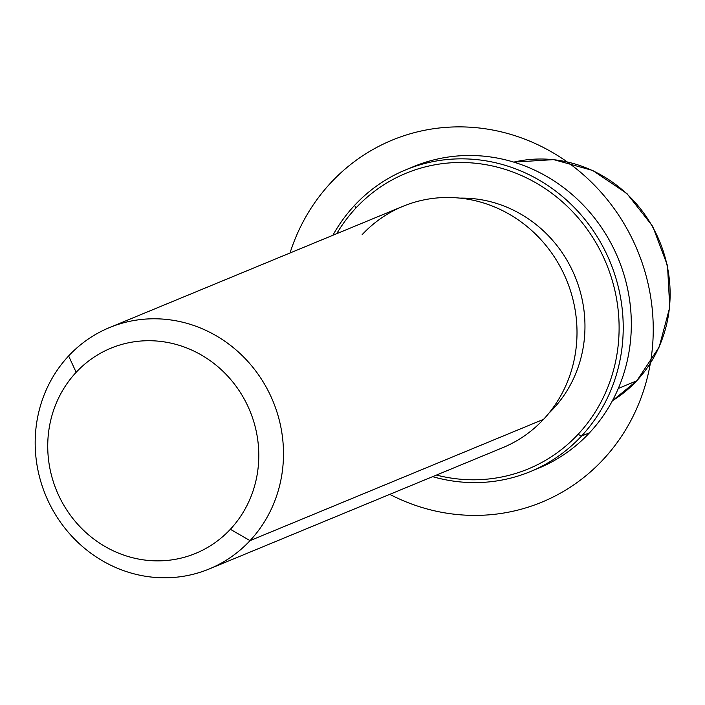 <?xml version="1.0" encoding="UTF-8"?>
<svg xmlns="http://www.w3.org/2000/svg" width="705" height="705" viewBox="0 0 705 705"><rect width="100%" height="100%" fill="white"/><g stroke="black" fill="none" stroke-linecap="round" stroke-linejoin="round"><path stroke-width="1.06" d="M553.187 408.865L551.865 409.411L553.187 408.865A124.054 116.871 67.5 0 1 548.86 413.253A124.054 116.871 -112.5 0 0 553.187 408.865A124.054 116.871 -112.5 0 0 573.755 273.522A124.054 116.871 -112.5 0 0 459.96 198.123A124.054 116.871 67.5 0 1 573.755 273.522A124.054 116.871 67.5 0 1 553.187 408.865M109.46 327.596L402.978 206.309A130.584 123.022 67.5 0 1 554.165 256.655A130.584 123.022 67.5 0 1 543.555 419.334L250.037 540.629A130.584 123.022 -112.5 0 0 260.647 377.95A130.584 123.022 -112.5 0 0 109.46 327.596A130.584 123.022 -112.5 0 0 68.623 355.946A130.584 123.022 -112.5 0 0 58.022 518.624A130.584 123.022 -112.5 0 0 209.209 568.979A130.584 123.022 -112.5 0 0 250.037 540.629L543.555 419.334A130.584 123.022 -112.5 0 0 537.624 236.184A130.584 123.022 -112.5 0 0 362.141 234.659M543.555 419.334A130.584 123.022 67.5 0 1 502.718 447.684L209.209 568.979M68.623 355.946L76.158 372.31A111.002 104.569 -112.5 0 0 81.207 527.983A111.002 104.569 -112.5 0 0 230.359 529.288L250.037 540.629A130.584 123.022 67.5 0 1 74.563 539.096A130.584 123.022 67.5 0 1 68.623 355.946A130.584 123.022 67.5 0 1 244.106 357.479A130.584 123.022 67.5 0 1 250.037 540.629L230.359 529.288A111.002 104.569 -112.5 0 0 225.318 373.606A111.002 104.569 -112.5 0 0 76.158 372.31L68.623 355.946M230.359 529.288A111.002 104.569 67.5 0 1 81.207 527.983A111.002 104.569 67.5 0 1 76.158 372.31A111.002 104.569 67.5 0 1 225.318 373.606A111.002 104.569 67.5 0 1 230.359 529.288M513.804 162.124A130.584 123.022 67.5 0 1 652.416 226.596A130.584 123.022 67.5 0 1 636.668 380.859L618.311 388.437L636.668 380.859A130.584 123.022 67.5 0 1 612.407 400.74A130.584 123.022 -112.5 0 0 636.668 380.859A6.53 2.009 43 0 0 636.906 380.691A6.53 2.009 -137 0 1 636.668 380.859A130.584 123.022 -112.5 0 0 652.416 226.596A130.584 123.022 -112.5 0 0 513.804 162.124M637.056 380.444A6.53 2.009 -137 0 1 636.906 380.691L659.193 347.001L669.75 307.283L667.512 265.653L652.724 226.393L626.921 193.54L592.729 170.487L553.672 159.621L513.786 162.124M534.399 469.847A163.234 153.778 -112.5 0 0 589.512 432.799A163.234 153.778 -112.5 0 0 601.48 227.521A163.234 153.778 -112.5 0 0 409.764 168.248M355.902 208.028A159.973 150.703 67.5 0 1 570.865 209.896A159.973 150.703 67.5 0 1 578.135 434.254A159.973 150.703 67.5 0 1 436.448 475.073A159.973 150.703 -112.5 0 0 578.135 434.254A159.973 150.703 -112.5 0 0 570.865 209.896A159.973 150.703 -112.5 0 0 355.902 208.028L354.65 205.296A163.234 153.778 -112.5 0 0 332.883 235.267A163.234 153.778 67.5 0 1 354.65 205.296A163.234 153.778 67.5 0 1 573.993 207.208A163.234 153.778 67.5 0 1 581.413 436.148L589.512 432.799A163.234 153.778 67.5 0 1 538.47 468.235L530.371 471.583A163.234 153.778 -112.5 0 0 581.413 436.148A163.234 153.778 -112.5 0 0 594.667 232.8A163.234 153.778 -112.5 0 0 405.692 169.861A163.234 153.778 -112.5 0 0 354.65 205.296L355.902 208.028A159.973 150.703 -112.5 0 0 336.699 233.699A159.973 150.703 67.5 0 1 355.902 208.028M405.692 169.861L413.791 166.512A163.234 153.778 67.5 0 1 602.766 229.451A163.234 153.778 67.5 0 1 589.512 432.799L581.413 436.148A163.234 153.778 67.5 0 1 432.632 476.65A163.234 153.778 -112.5 0 0 530.371 471.583M581.413 436.148L578.135 434.254L581.413 436.148M389.777 494.355A195.884 184.534 -112.5 0 0 647.384 377.387A195.884 184.534 -112.5 0 0 519.197 137.114A195.884 184.534 -112.5 0 0 290.028 252.98M612.398 400.757L636.906 380.691"/></g></svg>
